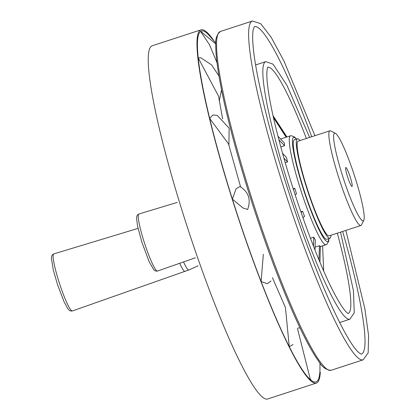 <?xml version="1.0" encoding="UTF-8"?>
<svg xmlns="http://www.w3.org/2000/svg" width="420" height="420" viewBox="0 0 420 420"><rect width="100%" height="100%" fill="white"/><g stroke="black" fill="none" stroke-linecap="round" stroke-linejoin="round"><path stroke-width="0.63" d="M346.721 168.441A9.965 1.234 -108.1 0 1 350.957 179.477A9.965 1.234 -108.1 0 1 351.834 186.448A9.965 1.234 -108.1 0 1 347.744 177.382A9.965 1.234 -108.1 0 1 345.697 167.648A9.965 1.234 -108.1 0 1 346.721 168.441M338.777 137.408A46.079 5.696 -108.1 0 1 356.795 183.094A46.079 5.696 -108.1 0 1 363.778 220.243A46.079 5.696 -108.1 0 1 343.497 178.768A46.079 5.696 -108.1 0 1 335.396 133.319A46.079 5.696 -108.1 0 1 338.777 137.408M363.778 220.243L361.457 224.9A49.817 6.158 -108.1 0 1 360.854 225.509A49.817 6.158 -108.1 0 1 339.533 180.065A49.817 6.158 -108.1 0 1 329.926 130.793A49.817 6.158 -108.1 0 1 330.776 130.924L335.396 133.319M360.854 225.509L329.128 235.867A49.817 6.158 -108.1 0 1 307.813 190.417A49.817 6.158 -108.1 0 1 298.205 141.152L329.926 130.793M331.002 235.253A52.306 6.463 -108.1 0 1 329.905 238.234A52.306 6.463 -108.1 0 1 307.524 190.517A52.306 6.463 -108.1 0 1 297.433 138.784A52.306 6.463 -108.1 0 1 300.08 140.542M284.356 142.978A57.288 7.082 71.9 0 0 284.56 145.693L280.781 146.932L284.56 145.693L278.869 139.755L284.56 145.693A57.288 7.082 71.9 0 1 284.356 142.978L277.951 136.216L284.356 142.978M286.519 157.463A57.288 7.082 71.9 0 0 287.516 161.963L285.227 162.708L287.516 161.963L283.915 158.161L287.516 161.963A57.288 7.082 71.9 0 1 286.519 157.463L282.544 153.31L286.519 157.463M294.756 188.276L293.202 188.78L294.756 188.276A57.288 7.082 71.9 0 0 296.536 193.851L295.197 194.938L296.536 193.851A57.288 7.082 71.9 0 1 294.756 188.276L293.396 189.383L294.756 188.276M302.61 211.271L300.877 211.838L302.61 211.271A57.288 7.082 71.9 0 0 304.553 216.379L302.925 217.707L304.553 216.379A57.288 7.082 71.9 0 1 302.61 211.271L301.103 212.489L302.61 211.271M313.74 237.179L310.427 238.261L313.74 237.179A57.288 7.082 71.9 0 0 315.315 240.041L314.984 250.031L315.315 240.041A57.288 7.082 71.9 0 1 313.74 237.179L313.493 246.236L313.74 237.179M319.431 245.69L315.084 247.107L319.431 245.69A57.288 7.082 71.9 0 0 320.381 246.293L319.93 262.201L320.381 246.293A57.288 7.082 71.9 0 1 319.431 245.69L318.964 259.865L319.431 245.69M273.441 117.6L286.067 137.104L273.441 117.6M286.603 137.078L273.215 116.603L286.603 137.078M273.005 115.658L286.955 136.962L273.005 115.658M300.022 327.889A128.273 15.855 -108.1 0 1 298.137 327.863A128.273 15.855 -108.1 0 0 300.022 327.889M322.576 245.868L323.71 271.047L322.576 245.868M319.463 375.365A184.574 22.811 -108.1 0 1 310.427 379.743A184.574 22.811 -108.1 0 1 289.264 346.689A184.574 22.811 -108.1 0 1 261.098 281.51A184.574 22.811 -108.1 0 1 232.381 199.143A184.574 22.811 -108.1 0 1 209.685 118.44A184.574 22.811 -108.1 0 1 198.214 57.907A184.574 22.811 -108.1 0 1 200.603 31.411A184.574 22.811 -108.1 0 1 208.084 34.235L215.822 42.95L208.084 34.235A184.574 22.811 -108.1 0 0 200.603 31.411L209.465 44.672L216.983 62.706L209.465 44.672L200.603 31.411A184.574 22.811 -108.1 0 0 198.214 57.907L200.75 57.771L211.538 64.848L218.946 75.936L211.538 64.848L200.75 57.771L198.214 57.907L218.526 96.112L198.214 57.907A184.574 22.811 -108.1 0 0 209.685 118.44L228.527 143.913L240.581 186.858L228.527 143.913L209.685 118.44L212.914 114.959L217.25 115.442L212.914 114.959L209.685 118.44A184.574 22.811 -108.1 0 0 232.381 199.143L242.959 207.968L247.616 209.465C251.213 199.705 248.661 192.055 239.967 186.522L236.077 188.753L232.381 199.143L242.959 207.968L247.616 209.465C251.213 199.705 248.661 192.055 239.967 186.522L236.077 188.753L232.381 199.143A184.574 22.811 -108.1 0 0 261.098 281.51L267.257 283.726L271.021 281.027L267.257 283.726L261.098 281.51L263.34 254.31L261.098 281.51A184.574 22.811 -108.1 0 0 289.264 346.689L293.087 344.542L289.264 346.689L285.443 307.514L289.264 346.689A184.574 22.811 -108.1 0 0 310.427 379.743L310.873 379.307L310.427 379.743L297.423 328.351L310.427 379.743A184.574 22.811 -108.1 0 0 319.463 375.365L319.94 371.942L319.463 375.365M320.281 372.167A185.797 22.964 -108.1 0 1 316.355 383.082A185.797 22.964 -108.1 0 1 236.854 213.586A185.797 22.964 -108.1 0 1 201.017 29.836A185.797 22.964 -108.1 0 1 213.239 39.8A185.797 22.964 -108.1 0 0 201.017 29.836A185.797 22.964 -108.1 0 0 236.854 213.586A185.797 22.964 -108.1 0 0 316.355 383.082A185.797 22.964 -108.1 0 0 320.281 372.167M319.982 363.022L319.94 371.942L319.982 363.022M294.389 139.776A52.306 6.463 -108.1 0 0 304.479 191.51A52.306 6.463 -108.1 0 0 326.86 239.227A52.306 6.463 -108.1 0 1 304.479 191.51A52.306 6.463 -108.1 0 1 294.389 139.776L297.433 138.784M183.545 261.933A27.19 3.36 71.9 0 0 188.874 269.96L72.382 310.957L70.927 311.078L69.536 310.506L67.956 308.915L64.103 301.875L57.551 284.702L53.303 269.992L51.392 258.185L51.723 255.964L52.511 254.678L53.76 253.922A29.998 3.707 71.9 0 0 55.115 268.207A29.998 3.707 71.9 0 0 64.486 297.255A29.998 3.707 71.9 0 0 72.382 310.957M179.692 263.282A27.442 3.392 71.9 0 0 185.073 271.472M326.056 244.729A57.288 7.082 -108.1 0 1 301.544 192.465A57.288 7.082 -108.1 0 1 290.493 135.807L291.165 135.665L294.567 136.962L296.478 139.094L294.567 136.962L291.165 135.665L290.493 135.807A57.288 7.082 -108.1 0 0 301.544 192.465A57.288 7.082 -108.1 0 0 326.056 244.729L326.687 244.451L328.666 241.395L328.949 238.544L328.666 241.395L326.687 244.451L320.371 246.587L326.056 244.729M328.781 238.602A54.8 6.773 -108.1 0 1 304.185 191.604A54.8 6.773 -108.1 0 1 296.31 139.151A54.8 6.773 -108.1 0 0 304.185 191.604A54.8 6.773 -108.1 0 0 328.781 238.602M183.456 215.009A185.797 22.964 71.9 0 0 267.608 399L316.355 383.082L267.608 399A185.797 22.964 71.9 0 1 183.456 215.009A185.797 22.964 71.9 0 1 152.271 45.754A185.797 22.964 71.9 0 0 183.456 215.009M143.939 241.343A29.998 3.707 71.9 0 0 157.537 271.042L156.083 271.168L153.904 269.934L149.258 261.965L141.871 242.203L137.592 226.228L136.547 218.269L136.883 216.053L137.671 214.767L138.915 214.011A29.998 3.707 71.9 0 0 143.939 241.343M252.499 21L220.416 31.474A178.222 22.029 71.9 0 0 250.331 193.83A178.222 22.029 71.9 0 0 331.049 370.314L363.132 359.84A178.222 22.029 -108.1 0 1 286.876 197.258A178.222 22.029 -108.1 0 1 252.499 21L260.689 23.688L271.157 37.249L283.978 61.084L314.927 135.691M342.657 231.452A172.268 21.294 -108.1 0 1 361.321 354.165L358.858 352.663C353.351 347.849 345.544 334.919 335.438 313.871C313.598 268.349 285.254 187.724 268.669 123.911C255.969 74.387 250.834 42.877 253.265 29.384L254.399 26.639A172.268 21.294 -108.1 0 1 311.729 136.736M337.328 233.189A129.523 16.007 -108.1 0 1 348.227 313.467M267.829 67.237A129.523 16.007 -108.1 0 1 306.401 138.474M339.67 322.534L349.865 319.205A135.476 16.747 -108.1 0 1 291.9 195.615A135.476 16.747 -108.1 0 1 265.766 61.63L273.058 64.166L286.965 85.36L309.614 137.429M198.172 265.813L188.874 269.96M138.059 228.38L53.76 253.922M326.86 239.227L329.905 238.234M280.623 139.03L290.493 135.807L280.623 139.03M152.271 45.754L201.017 29.836L152.271 45.754M285.443 307.514L272.417 277.657L285.443 307.514M228.9 145.378L229.142 128.147L217.25 115.448L229.142 128.147L228.9 145.378M221.534 89.854L219.235 100.931L221.534 89.854M222.637 118.928L218.526 96.112L222.637 118.928M200.797 31.453L215.786 43.88L200.797 31.453M177.261 202.393L138.915 214.011M195.353 257.796L157.537 271.042M363.132 359.84L368.161 352.832L368.608 335.711L364.891 308.905L345.854 230.407M348.017 313.546L347.014 312.659C344.043 310.202 339.812 303.802 334.32 293.444C318.743 264.049 296.347 203.364 282.193 152.045C273.599 120.923 268.574 97.167 267.115 80.777C266.175 68.014 268.107 66.743 267.902 67.132L267.613 67.289M349.865 319.205L354.27 312.806L353.43 290.619L340.536 232.139M255.57 64.963L265.766 61.63M331.049 370.314C326.198 370.01 322.108 367.059 318.791 361.447C310.989 350.669 301.507 332.341 290.351 306.464C276.244 273.467 262.568 236.066 249.317 194.25C239.342 162.54 231.315 133.471 225.241 107.042C218.972 79.564 215.812 59.173 215.754 45.869C215.124 39.38 216.678 34.582 220.416 31.474"/></g></svg>
